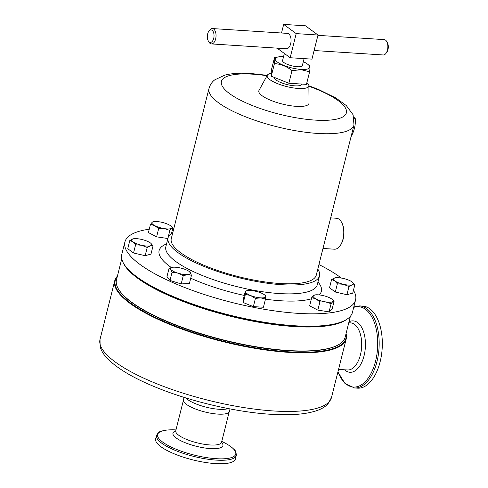 <?xml version="1.0" encoding="UTF-8"?>
<svg xmlns="http://www.w3.org/2000/svg" width="488" height="488" viewBox="0 0 488 488"><rect width="100%" height="100%" fill="white"/><g stroke="black" fill="none" stroke-linecap="round" stroke-linejoin="round"><path stroke-width="0.73" d="M303.322 61.689A17.788 4.874 -165.9 0 1 308.044 64.514A17.788 4.874 -165.9 0 1 301.084 69.418A17.788 4.874 -165.9 0 1 279.856 63.599A17.788 4.874 -165.9 0 1 278.044 56.974A17.788 4.874 -165.9 0 1 283.546 56.718M278.044 56.974L274.463 57.736C274.945 57.712 274.939 59.676 274.433 63.623C280.771 63.977 286.633 66.313 292.007 70.638L301.188 69.699L309.618 71.773C310.124 67.832 310.13 65.874 309.642 65.886M284.364 53.467L282.57 60.597A10.193 2.794 14.1 0 0 283.87 62.525A10.193 2.794 14.1 0 0 294.685 66.398A10.193 2.794 14.1 0 0 302.346 65.563L304.091 58.621M211.408 43.92L286.425 48.739A7.692 4.124 -86.3 0 0 290.653 43.804A7.692 4.124 -86.3 0 0 287.414 33.385L212.396 28.56A7.692 4.124 93.7 0 1 215.629 38.985A7.692 4.124 93.7 0 1 211.408 43.92A7.692 4.124 93.7 0 1 208.907 42.005L208.254 40.846A6.246 3.349 -86.3 0 0 213.707 38.387A6.246 3.349 -86.3 0 0 212.914 31.165A6.246 3.349 -86.3 0 0 208.87 31.208A6.246 3.349 -86.3 0 0 207.65 33.934A6.246 3.349 -86.3 0 0 208.254 40.846M208.87 31.208L209.669 30.14A7.692 4.124 93.7 0 1 212.396 28.56M314.107 50.52L383.233 54.967A7.692 4.124 -86.3 0 0 385.953 53.393A7.692 4.124 -86.3 0 0 387.454 50.032A7.692 4.124 -86.3 0 0 386.716 41.523A7.692 4.124 -86.3 0 0 384.221 39.613L317.914 35.349M386.716 41.523L387.374 42.688A6.246 3.349 93.7 0 1 387.972 49.593A6.246 3.349 93.7 0 1 386.752 52.32L385.953 53.393M301.688 84.064L301.639 84.253A14.06 3.855 -165.9 0 1 294.819 85.839A14.06 3.855 -165.9 0 1 280.838 82.545A14.06 3.855 -165.9 0 1 274.347 77.452M341.46 222.095L341.74 222.595A14.89 7.979 93.7 0 1 342.649 240.84A14.89 7.979 93.7 0 1 340.264 245.568L339.916 246.025A15.512 8.308 -86.3 0 0 342.405 241.096A15.512 8.308 -86.3 0 0 341.46 222.095A15.512 8.308 -86.3 0 0 336.421 218.246L330.663 217.874M121.756 258.805L116.492 279.758A117.882 32.318 14.1 0 0 118.993 289.884A117.882 32.318 14.1 0 0 131.486 302.09A117.882 32.318 14.1 0 0 240.224 343.778A117.882 32.318 14.1 0 0 338.16 344.937A117.882 32.318 14.1 0 0 345.15 337.196L350.408 316.242M346.626 319.433A117.882 32.318 -165.9 0 1 250.063 320.598A117.882 32.318 -165.9 0 1 137.506 278.13A117.882 32.318 -165.9 0 1 123.58 263.404M338.16 344.937L337.684 345.193A117.468 32.202 -165.9 0 1 240.09 344.04A117.468 32.202 -165.9 0 1 131.742 302.499A117.468 32.202 -165.9 0 1 119.285 290.336L118.993 289.884M133.755 274.476A117.468 32.202 14.1 0 0 137.952 277.77A117.468 32.202 14.1 0 0 332.432 324.38M346.053 333.579A119.328 32.714 -165.9 0 1 346.224 338.855A119.328 32.714 -165.9 0 1 288.347 352.33A119.328 32.714 -165.9 0 1 168.994 324.105A119.328 32.714 -165.9 0 1 114.759 280.716A119.328 32.714 -165.9 0 1 117.401 276.141M184.055 397.366L183.421 399.879A23.698 6.497 14.1 0 0 194.194 408.499A23.698 6.497 14.1 0 0 217.898 414.105A23.698 6.497 14.1 0 0 229.397 411.427L230.025 408.913M185.769 397.903A23.698 6.497 14.1 0 0 219.112 409.286A23.698 6.497 14.1 0 0 228.262 408.572M117.303 276.525A118.913 32.598 14.1 0 0 162.974 320.97A118.913 32.598 14.1 0 0 288.243 351.799A118.913 32.598 14.1 0 0 345.962 333.957M156.538 435.442A41.114 11.273 -165.9 0 0 175.222 450.394A41.114 11.273 -165.9 0 0 216.343 460.117A41.114 11.273 -165.9 0 0 236.284 455.475L235.411 458.958A41.114 11.273 -165.9 0 1 215.47 463.6A41.114 11.273 -165.9 0 1 174.35 453.877A41.114 11.273 -165.9 0 1 155.66 438.925L156.538 435.442C158.124 432.618 159.771 431.197 161.467 431.178C164.676 430.117 169.025 429.672 174.521 429.849A40.272 11.041 14.1 0 0 163.571 442.732A40.272 11.041 14.1 0 0 216.221 458.69A40.272 11.041 14.1 0 0 223.083 442.049L221.778 441.402M362.828 306.11A41.114 22.027 93.7 0 1 380.121 361.797A41.114 22.027 93.7 0 1 357.551 388.167L354.404 387.966A41.114 22.027 93.7 0 0 376.974 361.59A41.114 22.027 93.7 0 0 359.68 305.909L362.828 306.11M318.932 264.563A118.913 32.598 -165.9 0 1 341.362 278.062M353.446 290.311A118.913 32.598 -165.9 0 1 355.581 299.906A118.913 32.598 -165.9 0 1 297.9 313.339A118.913 32.598 -165.9 0 1 178.968 285.206A118.913 32.598 -165.9 0 1 124.916 241.969A118.913 32.598 -165.9 0 1 149.255 229.214M355.581 299.906L352.458 312.332A118.913 32.598 -165.9 0 1 294.782 325.758A118.913 32.598 -165.9 0 1 175.845 297.625A118.913 32.598 -165.9 0 1 121.793 254.394L124.916 241.969M317.798 269.089A78.068 21.405 -165.9 0 1 319.5 275.879A78.068 21.405 -165.9 0 1 281.637 284.693A78.068 21.405 -165.9 0 1 203.551 266.222A78.068 21.405 -165.9 0 1 168.067 237.839A78.068 21.405 -165.9 0 1 172.776 232.666M271.279 73.334A21.478 5.886 14.1 0 0 267.326 75.201A21.478 5.886 14.1 0 0 276.306 83.137A21.478 5.886 14.1 0 0 298.412 88.481A21.478 5.886 14.1 0 0 308.88 85.638A21.478 5.886 14.1 0 0 306.891 82.612M308.88 85.638L309.032 102.938A25.852 7.088 -165.9 0 1 296.436 106.36A25.852 7.088 -165.9 0 1 269.827 99.93A25.852 7.088 -165.9 0 1 259.018 90.371L267.326 75.201M353.989 125.001L316.291 275.073A74.762 20.496 -165.9 0 1 280.033 283.51A74.762 20.496 -165.9 0 1 205.259 265.826A74.762 20.496 -165.9 0 1 171.276 238.644L208.974 88.578A74.762 20.496 -165.9 0 0 242.951 115.76A74.762 20.496 -165.9 0 0 317.725 133.444A74.762 20.496 -165.9 0 0 353.989 125.001L353.099 114.759L346.297 105.561L335.848 97.966L318.371 89.395L308.88 85.79M172.837 228.109A118.913 32.598 -165.9 0 1 173.917 228.14M265.484 299.046L265.71 296.503A10.339 2.837 14.1 0 1 260.665 297.857A10.339 2.837 -165.9 0 1 250.612 295.533L255.419 298.4L260.665 297.857L265.484 299.046L263.422 307.251L253.357 306.604L243.317 302.591L243.335 299.229L245.397 291.025L245.604 291.842A10.339 2.837 -165.9 0 1 247.276 290.622A10.339 2.837 -165.9 0 1 250.643 290.488A10.339 2.837 -165.9 0 1 260.696 292.812A10.339 2.837 -165.9 0 1 264.716 295.008A10.339 2.837 -165.9 0 1 265.71 296.503L265.496 295.679M153.037 245.909L150.975 254.114L145.156 255.681L133.547 252.991L127.758 248.734L129.82 240.529L132.931 241.798A10.339 2.837 -165.9 0 1 132.943 238.882A10.339 2.837 -165.9 0 1 133.261 238.809A10.339 2.837 -165.9 0 1 141.66 239.443A10.339 2.837 -165.9 0 1 150.359 242.92A10.339 2.837 -165.9 0 1 150.707 243.189A10.339 2.837 -165.9 0 1 150.341 245.83A10.339 2.837 -165.9 0 1 141.63 245.269L147.217 247.477L150.341 245.83L153.037 245.909L150.89 243.347M354.8 284.937L352.739 293.142L346.919 294.709L335.311 292.025L329.522 287.767L331.584 279.563L334.695 280.832A10.339 2.837 -165.9 0 1 334.707 277.916A10.339 2.837 -165.9 0 1 335.024 277.843A10.339 2.837 -165.9 0 1 343.424 278.477A10.339 2.837 14.1 0 1 352.116 281.948A10.339 2.837 -165.9 0 1 352.47 282.223A10.339 2.837 -165.9 0 1 352.104 284.864A10.339 2.837 -165.9 0 1 343.393 284.303A10.339 2.837 -165.9 0 1 334.695 280.832L337.373 283.821L343.393 284.303L348.981 286.505L352.104 284.864L354.8 284.937L352.116 281.948M332.206 299.345A10.339 2.837 14.1 0 1 332.846 301.517A10.339 2.837 -165.9 0 1 325.728 301.926L331.12 303.652L332.846 301.517L334.146 301.102L332.084 309.307L329.058 311.856L317.847 310.13L309.648 305.854L311.71 297.649L316.023 298.924A10.339 2.837 -165.9 0 1 313.436 295.508A10.339 2.837 -165.9 0 1 314.76 294.966A10.339 2.837 -165.9 0 1 320.555 295.094A10.339 2.837 -165.9 0 1 330.26 298.101A10.339 2.837 14.1 0 1 332.206 299.345L332.371 299.492M191.467 275.244L189.405 283.449L181.188 283.924L169.976 280.454L166.987 276.513L169.049 268.308L170.763 269.419A10.339 2.837 -165.9 0 1 172.093 267.363A10.339 2.837 -165.9 0 1 173.374 267.204A10.339 2.837 -165.9 0 1 183.091 268.699A10.339 2.837 -165.9 0 1 189.539 271.743A10.339 2.837 -165.9 0 1 190.186 272.408A10.339 2.837 -165.9 0 1 187.575 274.616L191.467 275.244L189.619 271.816M167.896 238.522L156.611 236.851L148.413 232.575L150.475 224.37L154.787 225.645L158.667 228.646L164.493 228.652A10.339 2.837 -165.9 0 1 154.787 225.645A10.339 2.837 14.1 0 1 152.201 222.229A10.339 2.837 -165.9 0 1 153.525 221.686A10.339 2.837 -165.9 0 1 159.32 221.82A10.339 2.837 -165.9 0 1 169.025 224.822A10.339 2.837 -165.9 0 1 170.971 226.066A10.339 2.837 -165.9 0 1 171.611 228.238A10.339 2.837 -165.9 0 1 164.493 228.652L169.885 230.373L171.611 228.238L172.904 227.823L171.136 226.212M351.055 136.683A28.414 22.692 126.3 0 0 355.215 118.316L353.977 117.407M355.215 118.316L354.16 118.248M250.612 295.533A10.339 2.837 -165.9 0 1 245.604 291.842L245.379 294.386L250.612 295.533M247.276 290.622L245.397 291.025M253.357 306.604L255.419 298.4M243.317 302.591L245.379 294.386M132.931 241.798A10.339 2.837 14.1 0 0 141.63 245.269L135.609 244.787L132.931 241.798M133.224 238.815L129.82 240.529M145.156 255.681L147.217 247.477M133.547 252.991L135.609 244.787M334.988 277.849L331.584 279.563M346.919 294.709L348.981 286.505M335.311 292.025L337.373 283.821M325.728 301.926A10.339 2.837 -165.9 0 1 316.023 298.924L319.908 301.926L325.728 301.926M314.73 295.094L313.436 295.508L311.71 297.649M334.146 301.102L332.657 299.724M329.058 311.856L331.12 303.652M317.847 310.13L319.908 301.926M177.858 273.121A10.339 2.837 -165.9 0 1 170.763 269.419L172.038 272.249L177.858 273.121A10.339 2.837 14.1 0 0 187.575 274.616L183.244 275.72L177.858 273.121M172.008 267.381L169.049 268.308M181.188 283.924L183.244 275.72M169.976 280.454L172.038 272.249M153.494 221.814L152.201 222.229L150.475 224.37M156.611 236.851L158.667 228.646M167.823 238.577L169.885 230.373M171.495 233.435L172.904 227.823M322.977 248.465L334.433 249.203A15.512 8.308 -86.3 0 0 339.916 246.025M296.216 33.617L317.999 35.02L305.464 25.803L283.68 24.4L296.216 33.617L290.159 57.73L277.623 48.513L277.709 48.178M317.999 35.02L311.942 59.127L290.159 57.73M281.521 33.007L283.68 24.4M274.463 57.736L271.298 70.333L271.267 76.219L288.841 83.241L306.452 84.369L309.618 71.773M274.433 63.623L271.267 76.219M292.007 70.638L288.841 83.241M331.492 397.494L327.887 403.979C325.252 406.705 321.812 408.834 317.566 410.353C306.488 414.288 290.891 415.599 270.779 414.288C237.967 412.275 195.725 402.734 162.297 389.82C135.548 379.53 116.894 368.715 106.329 357.387C103.224 353.977 101.156 350.415 100.125 346.694L100.028 339.355A119.328 32.714 14.1 0 0 154.263 382.745A119.328 32.714 14.1 0 0 273.615 410.969A119.328 32.714 14.1 0 0 331.492 397.494L346.224 338.855M221.528 442.427A25.76 7.064 -165.9 0 1 210.419 448.594A25.76 7.064 -165.9 0 1 180.603 440.646A25.76 7.064 -165.9 0 1 175.71 430.922M183.372 400.447L175.747 430.794A23.613 6.472 14.1 0 0 186.483 439.377A23.613 6.472 14.1 0 0 210.096 444.965A23.613 6.472 14.1 0 0 221.552 442.299L221.442 442.61M349.018 321.793A25.76 13.804 93.7 0 1 362.59 329.272A25.76 13.804 93.7 0 1 364.066 355.77A25.76 13.804 93.7 0 1 344.552 369.794M337.94 371.825A40.272 21.576 -86.3 0 0 357.484 386.612A40.272 21.576 -86.3 0 0 375.553 361.224A40.272 21.576 -86.3 0 0 373.747 320.994A40.272 21.576 -86.3 0 0 353.696 307.403M338.55 369.404L347.474 369.977A23.613 12.651 -86.3 0 0 360.437 354.837A23.613 12.651 -86.3 0 0 350.506 322.855L348.78 322.745M319.5 275.879L317.273 284.748A78.068 21.405 -165.9 0 1 279.404 293.562A78.068 21.405 -165.9 0 1 201.324 275.098A78.068 21.405 -165.9 0 1 165.841 246.714L168.067 237.839M311.417 298.808A83.655 22.936 -165.9 0 1 280.807 300.767A83.655 22.936 -165.9 0 1 265.441 299.193M244.287 295.435A83.655 22.936 -165.9 0 1 190.723 278.203M171.337 267.534A83.655 22.936 -165.9 0 1 166.536 243.933M308.886 86.26A64.422 17.659 -165.9 0 1 346.431 110.587A64.422 17.659 -165.9 0 1 315.138 120.109A64.422 17.659 -165.9 0 1 229.616 93.653A64.422 17.659 -165.9 0 1 252.668 74.176A64.422 17.659 -165.9 0 1 267.027 75.75M317.975 281.966A83.655 22.936 -165.9 0 1 319.134 294.911M308.044 64.514L309.752 65.935M100.028 339.355L114.759 280.716M229.171 411.951L221.552 442.299M236.284 455.475C236.222 452.236 235.448 450.204 233.953 449.387C231.629 446.935 228.006 444.489 223.083 442.049M175.747 430.794L175.698 431.124M359.68 305.909L353.83 306.867M267.253 75.335L250.911 73.499C240.675 72.797 232.02 73.328 224.925 75.079L214.677 79.898C211.914 82.033 210.011 84.924 208.974 88.578M264.716 295.008L265.557 295.71M314.76 294.966L314.235 295.075M170.971 226.066L171.422 226.45M153.525 221.686L153 221.796M337.91 371.954L344.876 383.348L354.404 387.966M175.973 429.897L174.521 429.849"/></g></svg>
